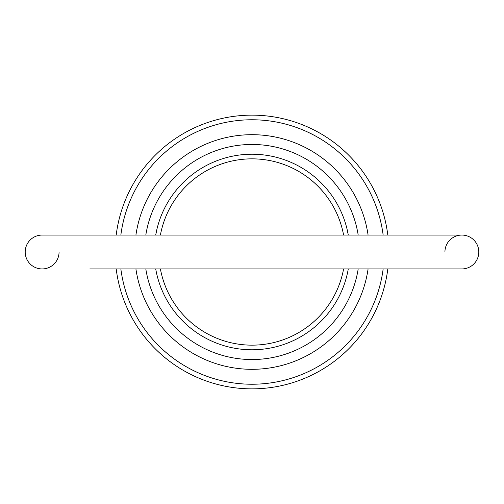 <?xml version="1.0" encoding="UTF-8"?>
<svg xmlns="http://www.w3.org/2000/svg" width="504" height="504" viewBox="0 0 504 504"><rect width="100%" height="100%" fill="white"/><g stroke="black" fill="none" stroke-linecap="round" stroke-linejoin="round"><path stroke-width="0.76" d="M59.069 252A16.934 16.934 0 0 1 42.134 268.934A16.934 16.934 0 0 1 25.2 252A16.934 16.934 0 0 0 42.134 268.934A16.934 16.934 0 0 1 25.2 252A16.934 16.934 0 0 1 42.134 235.066A16.934 16.934 0 0 0 25.2 252A16.934 16.934 0 0 1 42.134 235.066L461.866 235.066A16.934 16.934 0 0 1 478.8 252A16.934 16.934 0 0 1 461.866 268.934A16.934 16.934 0 0 0 478.8 252A16.934 16.934 0 0 1 461.866 268.934A16.934 16.934 0 0 0 478.8 252M444.931 252A16.934 16.934 0 0 1 461.866 235.066M347.01 275.008L347.351 273.552M156.99 275.008L156.65 273.552M348.283 268.934A97.757 97.757 0 0 1 155.717 268.934M368.084 268.934A117.312 117.312 0 0 1 135.916 268.934M145.807 268.934A107.535 107.535 0 0 0 358.193 268.934M383.153 235.066A132.243 132.243 0 0 0 120.847 235.066M116.191 235.066A136.861 136.861 0 0 1 387.809 235.066M343.589 235.066A93.139 93.139 0 0 0 160.411 235.066M156.99 228.992L155.717 235.066A97.757 97.757 0 0 1 348.283 235.066L347.351 230.448M387.809 268.934A136.861 136.861 0 0 1 116.191 268.934M347.01 228.992L348.283 235.066M155.717 235.066L156.65 230.448M160.411 268.934A93.139 93.139 0 0 0 343.589 268.934M120.847 268.934A132.243 132.243 0 0 0 383.153 268.934M358.193 235.066A107.535 107.535 0 0 0 145.807 235.066M135.916 235.066A117.312 117.312 0 0 1 368.084 235.066M89.857 268.934L461.866 268.934"/></g></svg>

